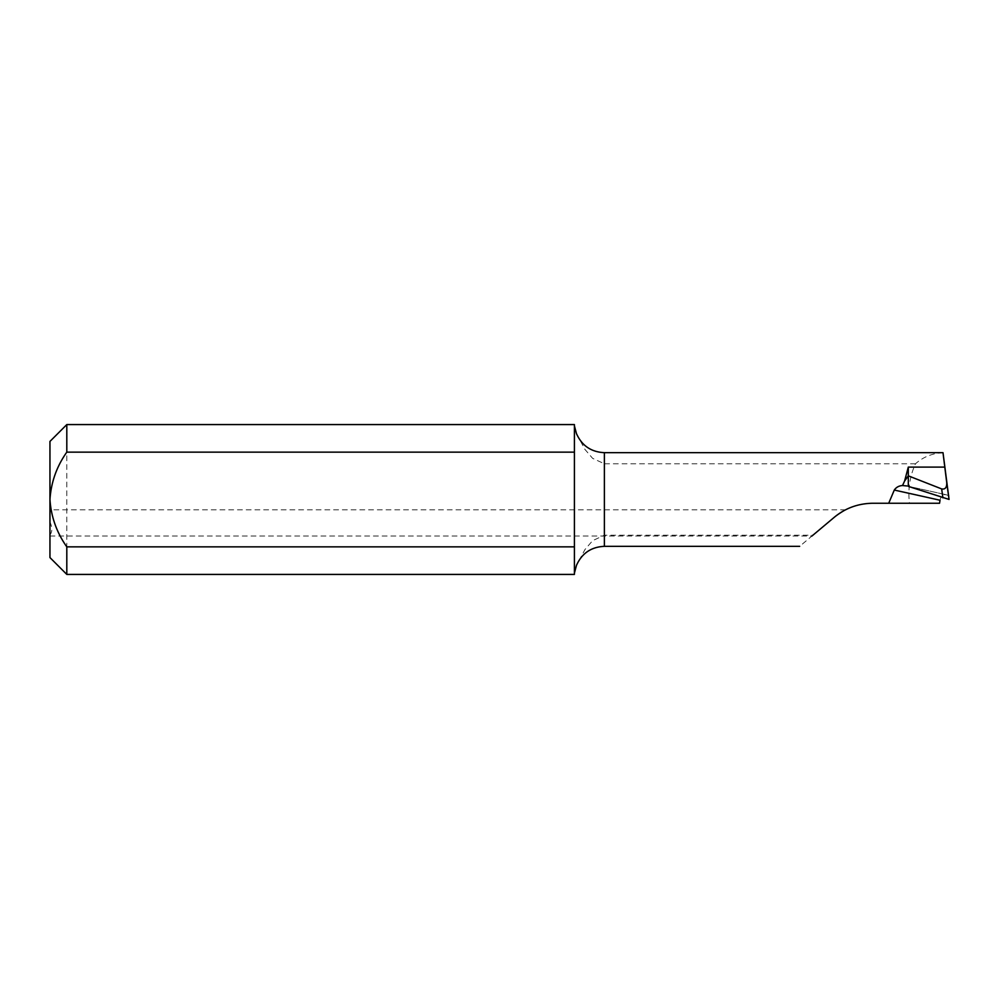 <?xml version="1.0" encoding="UTF-8"?>
<svg xmlns="http://www.w3.org/2000/svg" width="999" height="999" viewBox="0 0 999 999"><rect width="100%" height="100%" fill="white"/><g stroke="black" fill="none" stroke-linecap="round" stroke-linejoin="round"><path stroke-width="0.75" stroke-dasharray="5 3.75" d="M49.95 534.79C52.41 532.017 52.41 527.684 49.95 521.79L49.95 557.567M49.95 441.433L49.95 521.79M66.808 574.425L66.808 424.575M943.019 452.709C932.392 453.259 923.213 456.943 915.496 463.773C909.814 476.111 907.791 489.26 909.452 503.246L872.826 503.246C858.253 503.421 845.404 508.104 834.302 517.27L845.566 509.802L834.302 517.27L845.566 509.802L834.302 517.27L812.899 535.227L604.383 535.227L592.619 540.646L584.952 549.562L576.448 565.434M915.496 463.773L604.383 463.773L604.383 452.672M812.899 535.227L799.675 546.328M574.413 574.425L574.413 424.575M576.448 433.566L584.939 449.425L592.632 458.354L604.383 463.773M939.559 503.246L909.452 503.246M49.95 536.026L811.95 536.026L834.302 517.27M949.05 495.804L946.365 494.805C943.118 494.093 941.008 495.904 940.022 500.249M906.88 485.951L946.365 494.805A2333.864 155.719 -163 0 0 907.716 486.188M604.383 546.328L604.383 535.227M845.566 509.802L49.95 509.802"/><path stroke-width="1.5" d="M49.95 557.567L49.95 441.433L66.808 424.575L66.808 452.147C56.731 466.383 51.111 482.167 49.95 499.5C51.086 516.783 56.706 532.567 66.808 546.853L66.808 574.425L49.95 557.567M812.899 535.227L834.302 517.27C845.329 508.141 858.166 503.471 872.826 503.246L939.559 503.246L940.022 500.249A2341.356 156.219 17 0 0 894.28 490.059L888.723 503.246M894.28 490.059C896.228 487.262 898.975 485.751 902.509 485.551L904.595 481.043L908.303 467.107L908.303 475.836L904.595 481.043M946.752 482.817L949.05 499.425L908.303 486.376L908.303 475.836L941.67 488.923C945.166 489.585 946.865 487.549 946.752 482.817L942.994 452.672L604.383 452.672L604.383 546.328C591.146 546.965 581.843 553.334 576.448 565.434L574.413 573.139M949.05 499.425L943.019 452.709M902.509 485.551L906.88 485.951M66.808 424.575L574.413 424.575L574.413 574.425L66.808 574.425M574.413 546.853L66.808 546.853M574.413 452.147L66.808 452.147M574.413 425.861L576.448 433.566C581.843 445.666 591.146 452.035 604.383 452.672M834.302 517.27L811.95 536.026L834.302 517.27M944.692 467.107L908.303 467.107M942.894 497.827L941.67 488.923M799.675 546.328L604.383 546.328"/></g></svg>
